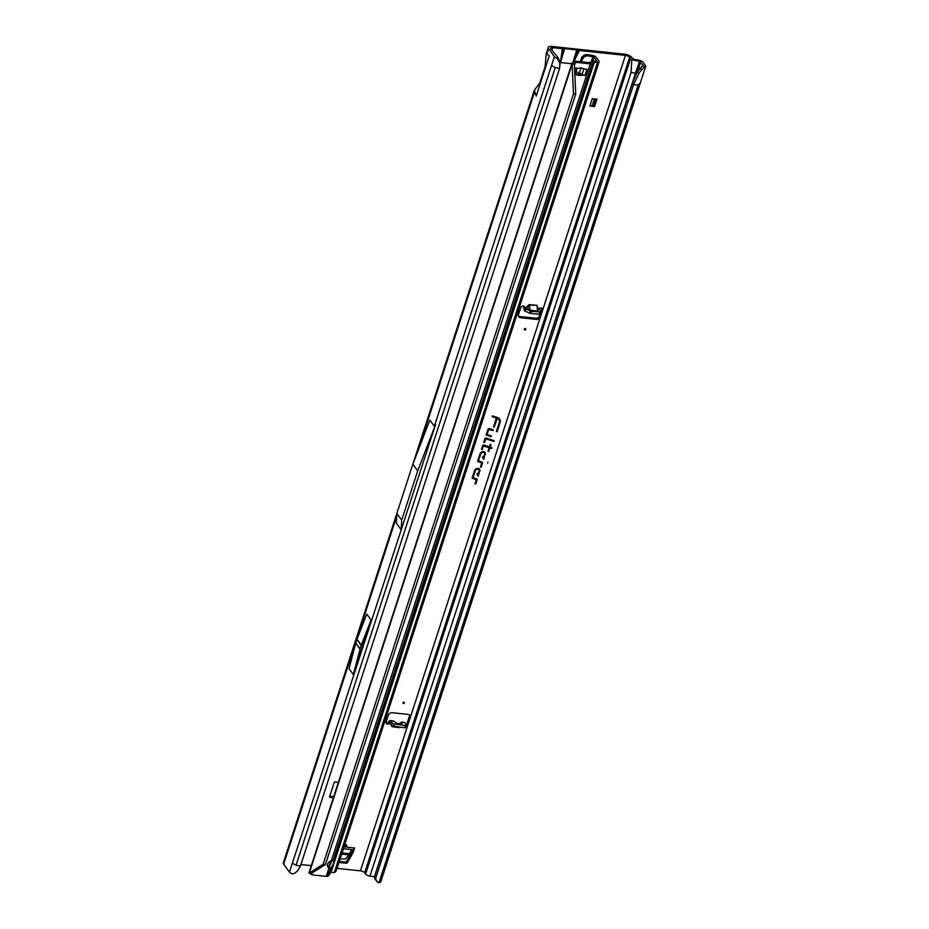 <?xml version="1.0" encoding="UTF-8"?>
<svg xmlns="http://www.w3.org/2000/svg" width="929" height="929" viewBox="0 0 929 929"><rect width="100%" height="100%" fill="white"/><g stroke="black" fill="none" stroke-linecap="round" stroke-linejoin="round"><path stroke-width="1.39" d="M346.366 844.821A0.848 0.685 143.9 0 0 345.878 846.296A0.848 0.685 143.9 0 0 346.366 844.821M525.315 328.506A0.848 0.685 143.9 0 0 524.839 329.992A0.848 0.685 143.9 0 0 525.315 328.506M540.097 313.537A1.695 0.685 -163.4 0 1 540.179 313.874A1.695 0.685 -163.4 0 1 539.134 314.199L531.051 313.549A1.695 0.685 -163.4 0 1 529.762 313.212L525.164 311.134A1.695 0.685 -163.4 0 1 524.328 310.53L523.689 306.059L524.571 307.267A2.113 1.719 143.9 0 0 520.716 307.731L518.533 314.443A3.391 2.741 143.9 0 0 518.823 316.766A3.391 2.741 143.9 0 0 520.6 317.73L536.497 319.425A3.391 2.741 143.9 0 0 540.492 316.777L542.675 310.065A2.113 1.719 143.9 0 0 539.761 308.486L539.261 309.125L540.759 311.308A1.695 0.685 -163.4 0 1 540.841 311.645A1.695 0.685 -163.4 0 1 539.795 311.97L531.713 311.32A1.695 0.685 -163.4 0 1 531.678 311.32A1.695 0.685 -163.4 0 1 530.424 310.983L525.826 308.904A1.695 0.685 -163.4 0 1 524.99 308.3L524.571 307.267L526.499 307.418L528.357 305.153L528.822 305.536L526.546 308.114L524.757 307.963L524.095 310.193M392.143 725.863L400.283 727.175M403.918 702.15A0.848 0.685 143.9 0 0 403.43 703.625A0.848 0.685 143.9 0 0 403.918 702.15M385.999 722.808A2.113 1.719 143.9 0 0 388.508 722.1L391.33 725.247A1.695 0.639 19.4 0 0 393.431 726.269L404.696 727.767A1.695 0.639 19.4 0 0 405.706 727.535L406.496 725.317A1.695 0.639 19.4 0 0 406.414 724.968L404.916 722.797L401.433 722.042L404.394 722.437M406.24 726.025A2.113 1.719 143.9 0 0 408.04 724.411L410.223 717.699A3.391 2.741 143.9 0 0 409.933 715.376A3.391 2.741 143.9 0 0 408.156 714.413L392.259 712.717A3.391 2.741 143.9 0 0 388.264 715.365L386.081 722.077A2.113 1.719 143.9 0 0 389.39 723.296L390.064 723.389M406.101 724.515A2.113 1.719 143.9 0 0 407.157 723.215L409.341 716.491A3.391 2.741 143.9 0 0 409.387 714.854M487.644 463.025L487.934 462.119L487.644 463.025M489.316 428.478A1.15 0.929 143.9 0 0 487.969 429.384L486.134 435.027L491.093 436.7L491.336 435.945L487.086 434.505L488.724 429.465L493.078 430.568L493.334 429.802L489.525 428.524A1.15 0.929 143.9 0 0 489.316 428.478M486.204 438.07A1.15 0.929 143.9 0 0 484.845 438.964L483.777 442.262L484.485 442.506L486.018 438.825L493.938 441.496L494.182 440.741L486.413 438.116A1.15 0.929 143.9 0 0 486.204 438.07M483.335 446.025L489.188 447.627L488.027 451.204L488.724 451.448L489.897 447.859L491.673 448.463L491.917 447.708L490.14 447.104L490.965 444.55L490.268 444.317L489.432 446.872L484.148 445.084A1.15 0.929 143.9 0 0 482.581 445.943L481.477 449.334L482.186 449.566L483.568 445.421L489.188 447.627M353.09 852.508L352.207 851.312A0.848 0.685 143.9 0 0 352.277 851.15L353.148 852.357A0.848 0.685 -36.1 0 1 353.09 852.508L347.411 862.727A0.848 0.685 -36.1 0 1 346.482 863.238L345.6 862.031L339.306 861.357M345.6 862.031A0.848 0.685 143.9 0 0 346.529 861.52L347.411 862.727M352.207 851.312L346.529 861.52M352.741 849.721L352.277 851.15M518.487 316.092A3.391 2.741 143.9 0 0 519.717 316.534L535.615 318.217A3.391 2.741 143.9 0 0 539.61 315.581L540.132 313.967M390.134 720.544L393.455 720.985L396.66 723.319L401.909 724.016L401.711 722.379L399.238 723.656M337.03 868.36L360.452 870.856A3.391 1.324 18 0 1 364.656 872.784L365.596 874.073A3.728 1.452 -162 0 0 369.928 876.152L631.035 72.543L635.401 73.182L639.547 61.372L643.205 65.39L642.287 66.005L644.923 66.981A3.728 1.452 18 0 0 645.69 66.424A3.728 1.452 18 0 0 645.469 65.634L642.996 62.243A3.728 1.452 -162 0 0 638.676 60.164L634.205 59.502L631.894 57.552A5.922 2.311 -162 0 0 624.543 54.184L551.861 46.45A5.922 2.311 -162 0 0 548.273 47.425A5.922 2.311 -162 0 0 548.609 48.691L554.427 56.646A3.728 1.452 18 0 0 556.03 57.865L557.412 58.562L558.143 57.749L550.885 48.935A3.391 1.324 -162 0 1 550.688 48.215A3.391 1.324 -162 0 1 552.743 47.658L562.382 48.68L560.442 62.522L571.823 63.741M540.341 313.34L541.793 308.858A2.113 1.719 143.9 0 0 541.874 308.138M329.725 796.223L333.685 796.641M346.482 863.238L338.957 862.437M353.148 852.357L354.576 847.991A3.391 1.486 96.1 0 1 353.043 849.756L343.405 848.723M338.353 782.299L335.137 781.963A0.848 0.685 143.9 0 0 334.15 782.624L329.621 796.559A0.848 0.685 143.9 0 0 330.132 797.384L333.337 797.721M364.656 872.784L629.618 57.308A3.391 1.324 -162 0 0 625.426 55.38L579.441 50.491A4.239 1.649 -162 0 1 577.71 50.131L577.432 50.05A1.695 0.662 18 0 0 576.735 49.911L564.623 48.622A1.695 0.662 18 0 0 564.031 48.633L563.845 48.656A4.239 1.649 -162 0 1 562.382 48.68M573.925 61.407L579.441 50.491M300.915 864.527L311.273 865.631M485.31 454.49A2.973 2.404 143.9 0 0 479.991 453.921L477.564 461.388L481.756 462.921L480.456 466.997L481.164 467.241L482.499 463.118A1.15 0.929 143.9 0 0 482.012 462.05L478.516 460.865L480.746 454.002A2.125 1.719 -36.1 0 1 484.555 454.409L483.51 457.602L482.801 456.534L482.465 457.556L483.707 459.402L485.008 454.235A2.833 2.299 143.9 0 0 484.23 451.796M479.84 471.317A2.973 2.404 143.9 0 0 474.522 470.748L472.095 478.214L476.287 479.747L474.998 483.823L475.694 484.067L477.041 479.945A1.15 0.929 143.9 0 0 476.542 478.876L473.047 477.692L475.276 470.829A2.125 1.719 -36.1 0 1 479.085 471.235L478.052 474.429L477.332 473.36L476.995 474.382L478.238 476.229L479.538 471.061A2.833 2.299 143.9 0 0 478.76 468.622M492.358 415.855L492.115 416.61L496.365 418.05L493.496 426.875L494.205 427.108L497.305 418.364A4.587 3.716 -36.1 0 1 499.43 420.802A4.587 3.716 -36.1 0 1 499.279 422.637L496.376 431.555L497.085 431.799L500.034 422.718A5.435 4.401 143.9 0 0 498.292 417.911A5.435 4.401 143.9 0 0 497.7 417.655L492.358 415.855M592.319 105.43L594.537 106.556L596.952 99.136L592.284 98.648L589.88 106.057L592.319 105.43L594.455 98.869M594.537 106.556L589.88 106.057M531.051 313.549A1.695 0.685 -163.4 0 1 531.016 313.549L531.713 311.32M388.508 722.1L389.472 720.811L390.656 720.904L392.119 723.029A1.695 0.639 19.4 0 0 394.221 724.063L405.474 725.561A1.695 0.639 19.4 0 0 406.496 725.317M389.472 720.811L390.656 720.904L389.866 723.122L389.472 720.811M371.089 619.991L366.792 614.104L356.968 639.303A3.391 2.741 143.9 0 0 356.899 639.477L355.761 642.996A3.391 2.741 143.9 0 0 355.702 643.182L349.049 668.706L353.357 674.593L371.089 619.991L361.265 645.19A3.391 2.741 143.9 0 0 361.207 645.376L360.057 648.883A3.391 2.741 143.9 0 0 360.011 649.069L353.357 674.593M400.852 529.321L396.358 523.166L396.834 513.482L412.848 464.198L429.848 420.082L434.342 426.237L435.655 424.298L292.356 863.227L296.072 865.201L555.252 67.515L551.536 65.553L554.427 56.646M546.287 53.557L545.068 66.76L539.842 82.855L534.372 90.229L536.184 96.093L549.26 55.845L546.287 53.557L548.273 47.425M435.655 424.298L417.713 470.864L401.7 520.147L396.834 513.482L283.31 862.902A5.922 2.311 18 0 0 283.647 864.167L289.465 872.122L292.356 863.227M374.596 876.848L369.928 876.152M550.363 359.802L551.361 357.119A3.391 2.741 143.9 0 0 551.408 356.991L551.826 355.691A3.391 2.741 143.9 0 0 551.872 355.563L552.616 352.857M296.072 865.201L300.381 866.165L559.56 68.491L555.252 67.515M629.618 57.308L630.559 58.597A3.728 1.452 18 0 0 631.848 59.642L639.547 61.372M300.381 866.165L297.477 870.961L295.213 872.958L292.449 874.038L291.067 873.341A3.728 1.452 -162 0 1 289.465 872.122M631.035 72.543L631.848 59.642M374.584 877.069L375.85 878.3L374.584 877.069A5.086 3.67 134.2 0 0 375.2 879.345L377.987 882.538L379.032 882.55A3.728 1.452 18 0 0 380.727 881.9L645.69 66.424M639.698 83.424L638.211 84.864L633.52 84.806L632.266 83.575L374.631 876.5M375.85 878.3A5.086 3.67 134.2 0 0 376.454 880.576L377.987 882.538M375.885 877.731L633.52 84.806L639.187 72.776L637.375 71.8L632.266 83.575M545.509 67.376L545.509 66.435L545.509 67.376M539.923 84.562L540.376 82.205M558.143 57.749L560.082 63.648L557.412 58.562M559.56 68.491L560.082 63.648M559.618 66.714L559.711 63.904M558.944 61.279L559.572 60.71M561.395 56.808L563.845 48.656M560.837 59.27L564.031 48.633M575.26 58.283L577.71 50.131M574.227 60.699L577.432 50.05M496.469 431.277L499.732 422.463A5.307 4.297 143.9 0 0 498.165 417.841M493.589 426.585L497.189 418.004A4.726 3.832 -36.1 0 1 499.384 420.512A4.726 3.832 -36.1 0 1 499.396 420.663M492.207 416.331L496.365 418.05M477.041 474.231L478.04 475.706L479.538 471.061M478.052 474.429L477.274 473.546M473.047 477.692L474.986 470.573A2.264 1.835 -36.1 0 1 479.12 470.248M475.091 483.544L476.74 479.701A1.01 0.824 143.9 0 0 476.531 478.876M472.187 477.936L476.229 479.631M482.511 457.405L483.498 458.88L485.008 454.235M483.51 457.602L482.743 456.708M478.516 460.865L480.444 453.747A2.264 1.835 -36.1 0 1 484.59 453.422M480.548 466.718L482.209 462.863A1.01 0.824 143.9 0 0 482 462.05M477.657 461.109L481.698 462.805M490.14 447.104L490.628 444.434M488.12 450.925L489.641 447.464L491.569 447.592M481.57 449.044L483.045 445.769M483.87 441.983L485.902 438.465L493.845 440.625M487.086 434.505L488.422 429.21L492.985 429.686M486.227 434.737L490.988 435.829M637.375 71.8L642.287 66.005M644.087 67.202L639.187 72.776M639.849 68.409L641.672 69.489M401.7 520.147L401.189 530.366M417.713 470.864L412.848 464.198M392.491 726.025L391.597 726.06L392.177 726.699L393.211 726.234M524.711 307.604L523.608 307.975M537.067 306.198L536.765 305.269L529.275 305.142L529.019 310.031L537.577 311.11L537.067 306.198M537.392 305.873L538.065 310.75M528.357 305.153L529.309 304.666L530.041 310.286L526.546 308.114L529.019 310.031M593.84 105.592L595.965 99.031M351.65 849.605L348.932 854.854L345.449 859.011L340.095 858.93M331.583 860.974A4.239 1.115 -65.4 0 1 331.27 862.147A4.239 1.115 -65.4 0 1 328.483 866.943L330.712 867.965A4.239 1.115 114.6 0 0 333.499 863.169A4.239 1.115 114.6 0 0 333.627 860.451A4.239 1.115 114.6 0 0 333.116 860.556L331.258 860.997A4.239 3.426 143.9 0 0 327.925 867.129A4.239 3.426 143.9 0 0 328.982 868.011L328.1 866.803A4.239 3.426 143.9 0 1 327.565 866.467M575.771 68.142A3.391 1.324 -162 0 1 574.865 68.131L576.932 68.27A16.931 13.714 143.9 0 0 579.626 68.072A3.391 2.741 -36.1 0 1 580.288 68.038A15.747 12.751 -36.1 0 1 581.136 68.107A15.747 12.751 -36.1 0 1 581.984 68.223A3.391 2.741 -36.1 0 1 582.576 68.386A16.931 13.714 143.9 0 0 584.956 69.118L586.977 69.42A3.391 1.324 -162 0 1 585.955 69.234M338.667 847.922L336.658 849.652L338.528 848.374L593.921 62.324L592.063 63.613A3.391 1.324 -162 0 1 590.263 63.857L577.014 62.452A5.086 4.111 143.9 0 0 575.806 62.475L574.923 61.268A5.086 4.111 -36.1 0 1 576.131 61.244L577.014 62.452M326.265 876.361L328.982 868.011L330.712 867.965L327.577 876.326A3.391 1.324 18 0 1 326.265 876.361L313.015 874.955A5.086 4.111 143.9 0 1 311.9 874.688L312.005 873.039M581.368 74.006A16.931 13.714 143.9 0 0 579.417 74.192A3.391 2.741 -36.1 0 1 578.755 74.227A15.747 12.751 -36.1 0 1 577.06 74.053A3.391 2.741 -36.1 0 1 576.468 73.879A16.931 13.714 143.9 0 0 575.086 73.391M575.806 62.475L574.389 64.38L575.748 94.084L573.483 93.852L323.164 864.249L325.429 864.493L311.552 873.33L308.904 873.051L572.148 62.766L574.923 61.268M581.403 61.802L583.447 57.528A5.086 4.262 148.7 0 1 588.196 55.868L593.921 57.006L596.708 60.931L592.981 61.035A3.391 1.324 18 0 0 591.692 61.302L589.381 62.649L576.131 61.244M309.38 873.097L311.854 874.63M309.252 873.005L311.598 874.294L311.552 873.33M574.505 63.695L572.055 63.137L572.125 64.136L574.389 64.38M328.065 876.093A5.086 1.335 114.6 0 0 329.667 874.003L330.724 872.447L334.359 872.436A3.391 1.324 18 0 0 334.8 872.424L336.182 870.903L337.773 866.072M588.196 55.868L587.476 54.683L592.214 55.345A3.391 1.324 -162 0 1 596.197 57.25L598.926 60.989A3.391 1.324 -162 0 1 599.124 61.709A3.391 1.324 -162 0 1 597.579 62.301L593.921 62.324L591.692 61.302M329.412 866.188L327.403 865.886M574.854 74.332L574.958 74.343A16.931 13.714 143.9 0 1 577.35 75.086A3.391 2.741 -36.1 0 0 577.943 75.249A15.747 12.751 -36.1 0 0 579.638 75.435A3.391 2.741 -36.1 0 0 580.3 75.4A16.931 13.714 143.9 0 1 582.982 75.203L585.049 75.342A3.391 1.324 -162 0 1 582.077 74.401L579.406 72.915A2.543 0.987 18 0 0 575.701 72.52L574.923 73.635A3.391 1.324 -162 0 1 574.819 73.751M586.919 69.327L585.049 75.342M582.483 58.481L581.763 57.296L580.335 61.697M587.476 54.683A5.086 4.262 148.7 0 0 582.727 56.344L581.763 57.296M575.748 94.084L325.429 864.493M573.483 93.852L572.125 64.136L309.276 873.086L323.164 864.249M338.319 848.165L330.689 872.47M529.762 313.212L530.424 310.983M407.157 723.215L408.04 724.411L360.452 870.856M354.576 847.991L344.009 846.865M529.309 304.666L536.765 305.269M539.761 308.486L537.845 308.335L537.879 309.02L539.261 309.125M625.426 55.38L542.675 310.065L541.793 308.858M551.884 50.305L552.743 47.658M399.516 727.674L392.177 726.699M391.597 726.06L391.515 725.456M539.61 315.581L540.492 316.777L410.223 717.699L409.341 716.491M394.244 721.38L390.656 720.904M434.342 426.237L551.536 65.553M546.879 54.045L548.609 48.691M283.647 864.167L396.706 516.234M417.69 451.657L534.454 92.273M637.399 67.352L374.387 876.813M637.828 70.918L640.731 61.999M365.596 874.073L630.559 58.597M379.032 882.55L638.211 84.864M375.2 879.345L376.454 880.576M564.623 48.622L560.442 62.522M576.735 49.911L573.205 61.651M355.702 643.182L360.011 649.069M355.761 642.996L360.057 648.883M356.899 639.477L361.207 645.376M356.968 639.303L361.265 645.19M405.474 725.561L404.696 727.767M394.221 724.063L393.431 726.269M392.119 723.029L391.33 725.247M535.615 318.217L536.497 319.425M519.717 316.534L520.6 317.73M524.328 310.53L524.99 308.3M525.164 311.134L525.826 308.904M539.134 314.199L539.795 311.97M530.122 310.507L537.577 311.11M329.598 796.641L330.132 797.384M348.932 854.854L341.675 854.076M349.652 853.728L342.046 852.915M589.834 62.591L592.063 63.613L336.809 849.211M334.359 872.436L597.579 62.301L596.325 61.082M592.981 61.035L594.246 62.255L331.014 872.389M575.701 72.52L577.083 68.27M579.406 72.915L580.985 68.084M582.077 74.401L583.888 68.851M574.923 73.635L576.677 68.247M577.35 75.086L576.468 73.879M577.943 75.249L577.06 74.053M579.638 75.435L578.755 74.227M580.3 75.4L579.417 74.192M574.598 68.943L574.865 68.131M574.436 65.355L575.272 62.8M331.258 860.997L590.263 63.857M336.658 849.652L333.116 860.556M592.621 61.047L593.921 57.006M591.285 61.593L592.934 56.53L592.214 55.345M583.447 57.528L582.727 56.344M328.959 866.107L330.898 861.09M412.894 464.082L534.361 90.264M399.888 727.407L400.608 727.233M540.179 313.874L540.841 311.645M337.726 866.2L599.124 61.709"/></g></svg>
